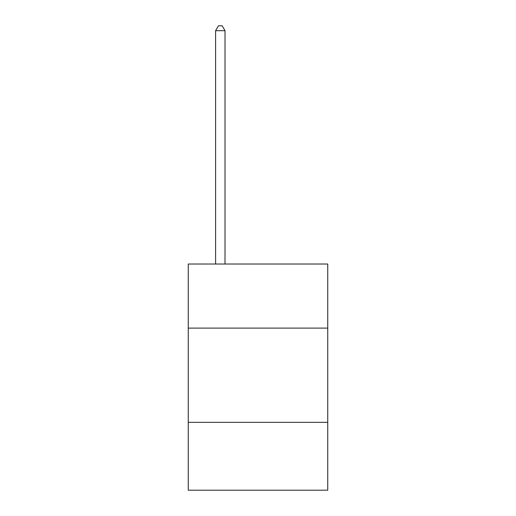 <?xml version="1.0" encoding="UTF-8"?>
<svg xmlns="http://www.w3.org/2000/svg" width="516" height="516" viewBox="0 0 516 516"><rect width="100%" height="100%" fill="white"/><g stroke="black" fill="none" stroke-linecap="round" stroke-linejoin="round"><path stroke-width="0.77" d="M327.737 328.111L327.737 264.031L188.263 264.031L188.263 328.111L327.737 328.111L327.737 490.2L188.263 490.2L188.263 328.111M327.737 422.352L188.263 422.352M225.015 264.031L225.015 30.702L215.591 30.702L215.591 264.031M215.591 30.702L218.423 25.8L222.19 25.8L225.015 30.702"/></g></svg>
